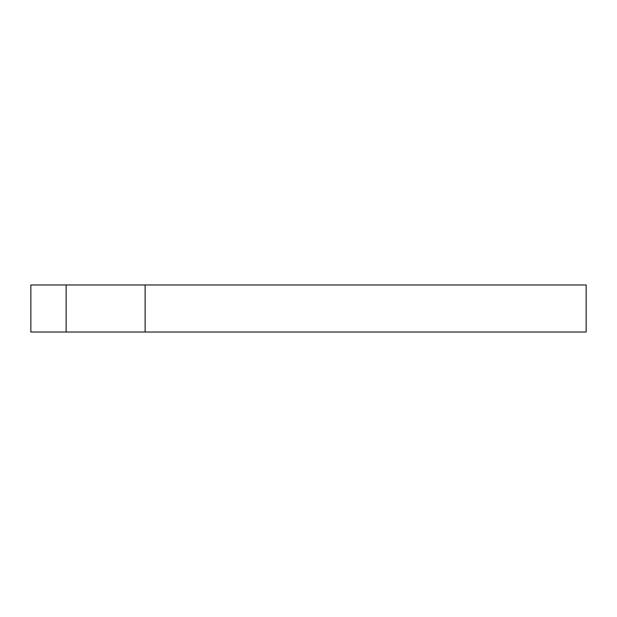 <?xml version="1.0" encoding="UTF-8"?>
<svg xmlns="http://www.w3.org/2000/svg" width="617" height="617" viewBox="0 0 617 617"><rect width="100%" height="100%" fill="white"/><g stroke="black" fill="none" stroke-linecap="round" stroke-linejoin="round"><path stroke-width="0.93" d="M66.127 332.023L30.85 332.023L30.85 284.977L586.15 284.977L586.15 332.023L66.127 332.023L66.127 284.977M145.118 332.023L145.118 284.977"/></g></svg>
